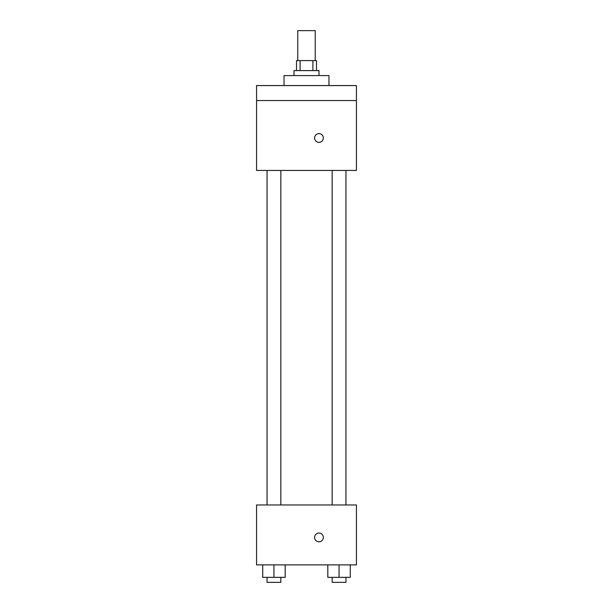 <?xml version="1.0" encoding="UTF-8"?>
<svg xmlns="http://www.w3.org/2000/svg" width="613" height="613" viewBox="0 0 613 613"><rect width="100%" height="100%" fill="white"/><g stroke="black" fill="none" stroke-linecap="round" stroke-linejoin="round"><path stroke-width="0.92" d="M315.235 60.61L315.235 30.65L297.765 30.65L297.765 60.61M300.094 70.595L300.094 60.61L296.516 60.61L296.516 70.595M300.094 60.61L316.484 60.61L316.484 70.595M312.906 70.595L312.906 60.61M294.018 75.583L294.018 70.595L318.982 70.595L318.982 75.583M328.966 85.567L328.966 75.583L284.034 75.583L284.034 85.567M256.571 85.567L356.429 85.567L356.429 100.547L256.571 100.547L256.571 85.567M356.429 100.547L356.429 170.445L256.571 170.445L256.571 100.547M318.982 142.362A4.368 4.368 0 0 1 315.197 135.81A4.368 4.368 0 0 1 322.767 135.81A4.368 4.368 0 0 1 318.982 142.362M256.571 504.959L356.429 504.959L356.429 564.872L256.571 564.872L256.571 504.959M318.982 541.785A4.368 4.368 0 0 1 315.197 535.233A4.368 4.368 0 0 1 322.767 535.233A4.368 4.368 0 0 1 318.982 541.785M327.817 564.872L327.817 577.354L350.284 577.354L350.284 564.872L350.284 577.354M339.05 577.354L339.05 564.872M345.947 577.354L345.947 582.35L332.162 582.35L332.162 577.354M262.716 564.872L262.716 577.354L285.183 577.354L285.183 564.872L285.183 577.354M273.95 577.354L273.95 564.872M280.838 577.354L280.838 582.35L267.053 582.35L267.053 577.354M332.162 170.445L332.162 504.959M345.947 170.445L345.947 504.959M280.838 504.959L280.838 170.445M267.053 504.959L267.053 170.445"/></g></svg>
